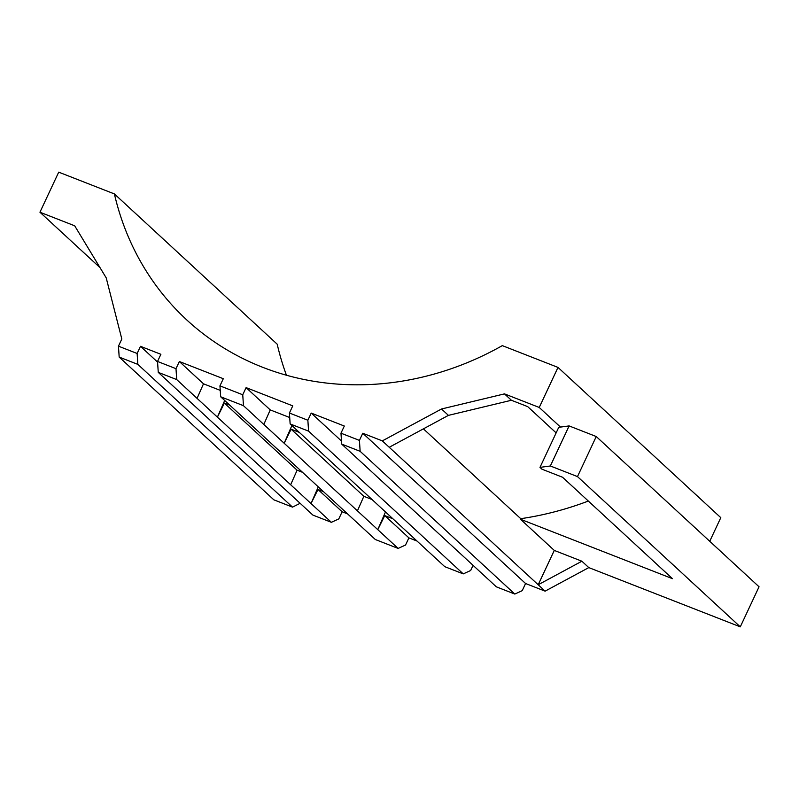 <?xml version="1.0" encoding="UTF-8"?>
<svg xmlns="http://www.w3.org/2000/svg" width="799" height="799" viewBox="0 0 799 799"><rect width="100%" height="100%" fill="white"/><g stroke="black" fill="none" stroke-linecap="round" stroke-linejoin="round"><path stroke-width="1.2" d="M581.882 561.218L538.196 584.758L382.312 440.888L362.776 433.248L525.572 583.51L545.108 591.15L538.196 584.758L554.276 550.421L581.882 561.218L588.793 567.6L545.108 591.15M423.41 428.853L520.758 518.691L520.499 519.25L672.448 578.676L562.556 477.253L541.942 469.183L539.984 467.385L558.751 427.325L569.118 425.917L596.244 436.534L759.05 586.786L740.283 626.845L588.793 567.6M520.499 519.25L554.276 550.421M556.144 432.888L527.7 406.631L511.41 400.269L504.489 393.877L539.235 407.46L560.499 427.095M323.425 491.605L317.992 489.477L342.142 511.769L347.575 513.897M242.746 394.776L243.465 405.682L220.664 396.763L219.945 385.857L242.746 394.776L246.092 387.615L270.242 409.907L289.707 417.527M246.092 387.615L292.764 405.872L289.418 413.023L307.865 420.244L311.22 413.083L344.319 426.037L340.973 433.188L359.42 440.399L362.776 433.248M392.888 518.771L384.738 515.585L408.898 537.877L417.038 541.063M243.465 405.682L284.164 443.245L291.126 429.183L363.855 496.309L372.004 499.495M270.242 409.907L263.81 424.459M291.885 425.547L284.164 443.245L398.122 548.424L405.542 545.028L408.898 537.877M385.498 511.949L377.777 529.647L384.738 515.585M220.664 396.763L375.33 539.515L398.122 548.424M307.865 420.244L308.584 431.15L290.137 423.929L444.793 566.681L463.25 573.892L470.671 570.496L473.078 565.352M290.137 423.929L289.418 413.023M229.812 405.203L224.379 403.086L297.108 470.202L290.666 484.753L331.375 522.316L338.786 518.921L342.142 511.769M318.292 486.871L311.021 503.54L317.992 489.477M539.235 407.46L558.002 367.41L502.311 345.627A293.752 264.689 132.7 0 1 186.756 319.92A293.752 264.689 132.7 0 1 114.397 193.927L58.717 172.155L39.95 212.214L74.687 225.797L106.207 277.862L121.818 339.016L118.462 346.177L137.128 353.478L140.484 346.317L160.889 354.297L157.533 361.458L175.99 368.669L179.346 361.518L203.495 383.81L220.244 390.361M179.346 361.518L223.301 378.706L219.945 385.857M175.99 368.669L176.709 379.575L217.408 417.138L224.379 403.086M203.495 383.81L197.063 398.361M297.108 470.202L302.541 472.329M311.22 413.083L341.483 441.028M140.484 346.317L157.583 362.097M588.344 501.043A319.29 287.71 132.7 0 1 520.758 518.691M114.397 193.927L277.203 344.189A293.752 264.689 132.7 0 0 286.442 375.23M39.95 212.214L100.035 267.665M299.275 432.369L291.126 429.183M709.742 541.273L720.798 517.662L558.002 367.41M504.489 393.877L441.517 408.988L382.312 440.888M525.572 583.51L522.226 590.661L514.806 594.056L360.139 451.315L341.692 444.094L496.349 586.836L514.806 594.056M300.134 503.3L292.514 507.125L137.847 364.384L119.181 357.083L273.847 499.824L292.514 507.125M511.41 400.269L448.429 415.37L441.517 408.988M448.429 415.37L389.233 447.27M119.181 357.083L118.462 346.177M363.855 496.309L357.423 510.861M308.584 431.15L463.25 573.892M137.128 353.478L137.847 364.384M224.679 400.469L217.408 417.138L290.666 484.753M176.709 379.575L158.262 372.364L312.918 515.105L331.375 522.316M158.262 372.364L157.533 361.458M359.42 440.399L360.139 451.315M341.692 444.094L340.973 433.188M539.984 467.385L550.351 465.977L577.487 476.594L740.283 626.845M577.487 476.594L596.244 436.534M550.351 465.977L569.118 425.917"/></g></svg>
